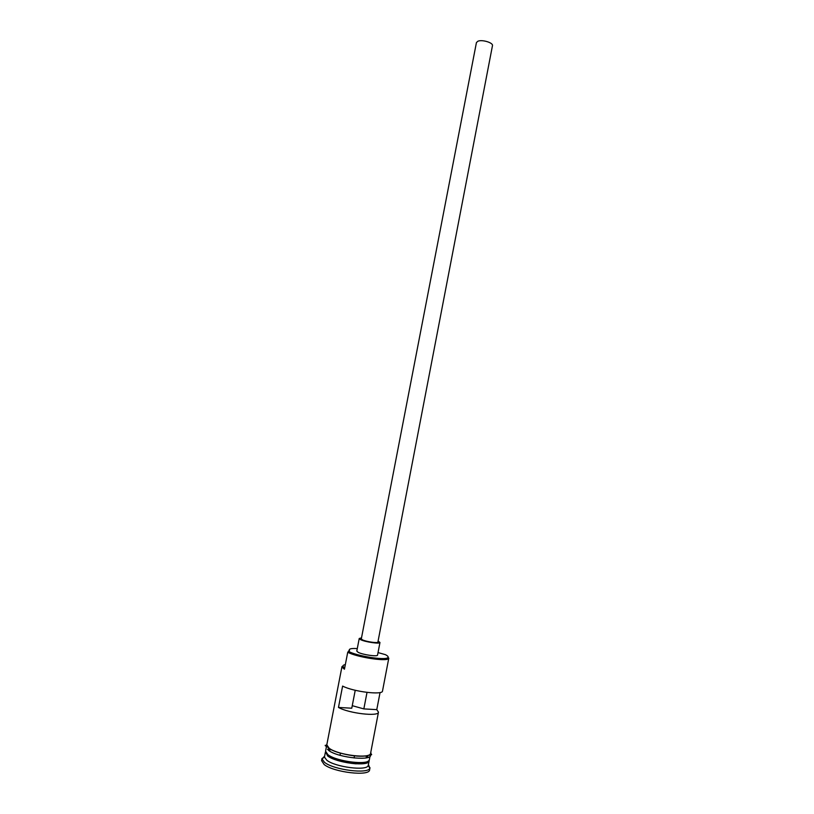<?xml version="1.0" encoding="UTF-8"?>
<svg xmlns="http://www.w3.org/2000/svg" width="814" height="814" viewBox="0 0 814 814"><rect width="100%" height="100%" fill="white"/><g stroke="black" fill="none" stroke-linecap="round" stroke-linejoin="round"><path stroke-width="1.22" d="M388.136 656.939L388.4 658.719C385.653 661.711 356.084 657.01 347.741 652.218L348.646 651.434C356.685 656.033 385.093 660.551 387.739 657.692C388.685 656.939 387.891 655.921 385.358 654.639L378.032 652.584M367.012 692.409L363.838 708.902L352.259 705.687M477.828 41.26C481.99 39.276 493.447 42.755 492.46 45.696L377.899 642.063C378.072 643.457 365.873 641.666 362.322 639.773L361.314 638.868L476.424 42.603L477.828 41.26M361.508 637.871L359.239 638.481L360.49 639.601C364.916 641.971 380.189 644.21 379.975 642.47L378.093 641.066M359.239 638.481L356.807 651.068L358.048 652.258C362.454 654.731 377.757 656.929 377.554 655.067L379.975 642.47M369.129 760.235L369.139 760.907C369.281 766.89 336.457 763.033 327.645 755.952L325.569 751.851M328.469 750.182L331.339 749.653M370.197 755.372L369.383 759.625C369.525 765.587 336.711 761.731 327.9 754.659L325.559 751.19L326.383 746.937M327.493 749.338L329.66 748.687M369.139 760.907L368.203 765.536C366.951 771.153 335.307 767.164 326.821 760.245L324.46 757.112L325.315 752.462M368.427 764.621L369.871 768.111C368.559 774.328 333.781 769.973 324.511 762.342L321.957 758.882L324.593 756.175M388.797 658.16L382.509 691.015C382.865 695.329 353.205 691.717 342.613 686.08L338.471 707.447C349.023 713.42 378.754 716.839 378.469 712.138L376.78 709.645L380.057 692.521M347.741 652.218L344.444 669.21L342.073 667.246L343.091 665.587M378.469 712.138L370.604 753.255C370.767 759.086 337.973 755.178 329.141 748.229L326.801 744.82L341.961 666.595M366.697 755.911L368.284 757.193M370.004 767.704L369.597 769.841C369.729 776.576 333.679 772.425 324.094 764.488L321.571 760.591L321.988 758.465M338.471 707.447L351.77 708.211L355.23 690.282M345.339 664.59C343.396 664.967 342.633 665.618 343.07 666.534L344.678 668.019M331.756 757.142L332.346 757.407M360.836 762.606L361.426 762.85M348.382 651.292L349.481 650.223L349.338 650.946M357.285 648.585C352.37 648.29 349.715 648.646 349.328 649.664L349.481 650.223M363.838 708.902L376.78 709.645M354.497 755.86L354.09 757.966M354.741 763.186L355.637 763.817M340.445 753.123L340.038 755.229M336.721 760.164L337.729 759.9M330.972 749.46L328.317 750.06M325.783 752.462L328.113 755.534C336.477 762.26 367.592 766.188 368.701 760.724M368.06 761.182C363.797 765.445 335.826 761.212 328.195 755.107L326.221 753.123M327.981 749.796L330.403 749.145M366.249 756.318L367.653 757.427M367.246 757.559L366.168 756.735M326.953 744.027C326.058 745.197 326.729 746.591 328.958 748.219C338.583 755.768 374.145 759.279 370.757 752.462M370.238 754.283C374.786 761.456 338.421 758.149 328.541 750.366M387.739 657.692L388.4 658.719M325.742 752.38L327.706 755.941C334.381 760.103 343.762 762.728 355.83 763.817C366.066 763.349 370.36 762.494 368.722 761.232L368.773 760.663M327.533 749.379L329.69 748.707M368.203 765.536L369.871 768.111M326.638 745.604C325.224 747.527 323.433 742.276 328.815 748.229C336.029 753.184 356.308 757.732 367.012 755.768L371.601 754.334C371.805 754.975 371.418 754.873 370.462 754.039M324.46 757.112L321.957 758.882M349.328 649.664L349.053 651.098M368.223 757.213L366.646 755.911M343.07 666.534L342.073 667.246"/></g></svg>
